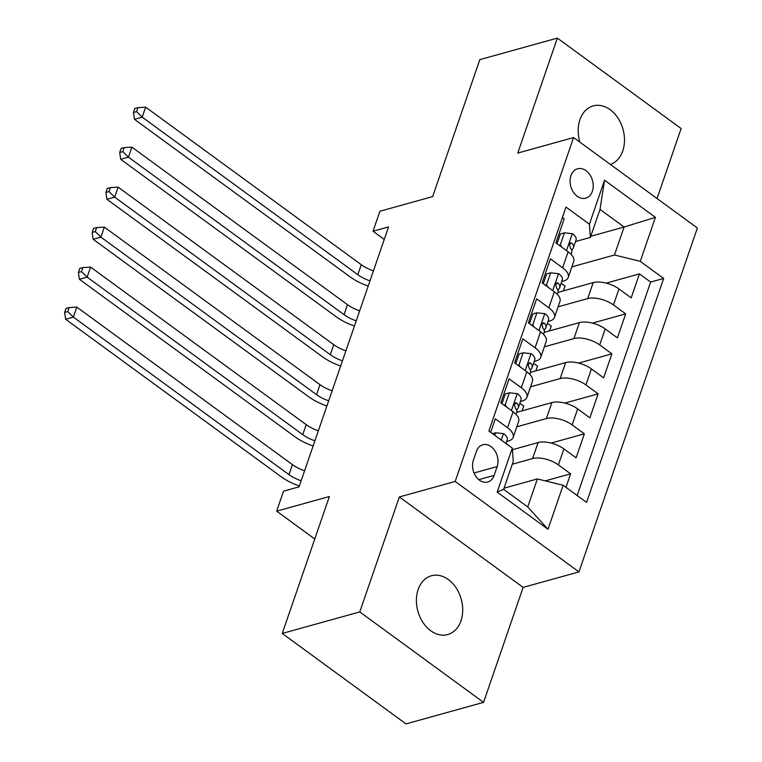 <?xml version="1.0" encoding="UTF-8"?>
<svg xmlns="http://www.w3.org/2000/svg" width="762" height="762" viewBox="0 0 762 762"><rect width="100%" height="100%" fill="white"/><g stroke="black" fill="none" stroke-linecap="round" stroke-linejoin="round"><path stroke-width="1.14" d="M610.362 164.43A30.499 22.489 74.5 0 0 622.754 150.943A30.499 22.489 74.5 0 0 617.963 118.072A30.499 22.489 74.5 0 0 593.179 105.918A30.499 22.489 74.5 0 0 579.93 119.663A30.499 22.489 74.5 0 0 579.93 142.189M418.147 589.521A30.499 22.489 74.5 0 0 422.939 622.392A30.499 22.489 74.5 0 0 447.723 634.546A30.499 22.489 74.5 0 0 460.972 620.801A30.499 22.489 74.5 0 0 456.181 587.931A30.499 22.489 74.5 0 0 431.397 575.777A30.499 22.489 74.5 0 0 418.147 589.521M570.938 175.66A15.25 11.24 74.5 0 0 573.338 192.1A15.25 11.24 74.5 0 0 585.73 198.177A15.25 11.24 74.5 0 0 592.35 191.31A15.25 11.24 74.5 0 0 589.959 174.869A15.25 11.24 74.5 0 0 577.567 168.793A15.25 11.24 74.5 0 0 570.938 175.66M657.034 198.53L681.133 128.54L557.355 38.1L479.822 59.636L432.654 196.596L379.933 211.236L373.047 231.229L384.258 239.42M578.958 571.9L697.373 228L573.596 137.56L455.181 481.46L578.958 571.9L523.142 587.397L399.355 496.957L359.769 611.924L483.556 702.364L523.142 587.397M483.556 702.364L406.013 723.9L282.235 633.46L329.394 496.5L276.663 511.15L314.763 538.982M359.769 611.924L282.235 633.46M562.375 217.57L564.166 218.885L555.908 242.878L568.119 251.793L562.613 267.795A19.06 8.782 19 0 1 568.223 277.444A19.06 8.782 19 0 1 563.585 281.016L561.756 281.521M562.613 267.795L550.402 258.87L542.134 282.864L554.345 291.779L548.84 307.781A19.06 8.782 19 0 1 554.46 317.43A19.06 8.782 19 0 1 549.821 321.002L547.983 321.507M548.84 307.781L536.629 298.856L528.371 322.85L540.582 331.775L535.076 347.767A19.06 8.782 19 0 1 540.687 357.416A19.06 8.782 19 0 1 536.048 360.988L534.219 361.502M535.076 347.767L522.865 338.842L514.598 362.836L526.809 371.761L521.303 387.753A19.06 8.782 19 0 1 526.923 397.402A19.06 8.782 19 0 1 522.275 400.974L520.446 401.488M521.303 387.753L509.092 378.838L500.834 402.822L513.045 411.747A19.06 8.782 19 0 1 518.655 421.396L513.15 437.398A19.06 8.782 19 0 1 508.511 440.969L506.682 441.474M565.947 487.318L570.595 473.821L545.211 480.87M512.416 449.704L538.105 442.57A19.06 8.782 19 0 1 563.89 448.904L576.101 457.819L584.368 433.826L551.097 443.074M516.703 412.347L551.879 402.584A19.06 8.782 -161 0 1 577.663 408.908L589.874 417.833L598.132 393.84L564.861 403.079M530.409 370.256L531.8 368.208A12.63 5.82 -161 0 0 532.133 367.56A12.63 5.82 -161 0 0 530.704 363.226L529.399 362.788L528.152 364.322L529.047 368.027A12.63 5.82 19 0 1 530.476 372.361L565.642 362.598A19.06 8.782 -161 0 1 591.436 368.922L603.637 377.847L611.905 353.854L578.634 363.093M544.182 330.26L545.573 328.222A12.63 5.82 -161 0 0 545.897 327.574A12.63 5.82 -161 0 0 544.468 323.24L543.173 322.802L541.925 324.336L542.82 328.041A12.63 5.82 19 0 1 544.249 332.365L579.415 322.602A19.06 8.782 -161 0 1 605.199 328.936L617.411 337.861L625.669 313.868L592.398 323.107M276.663 511.15L283.55 491.147L299.056 486.842L388.553 226.924L373.047 231.229M494.119 475.374L497.148 466.582A14.773 10.897 74.5 0 0 494.824 450.656A14.773 10.897 74.5 0 0 482.822 444.77A14.773 10.897 74.5 0 0 476.412 451.418L473.383 460.219A14.773 10.897 74.5 0 0 475.698 476.145A14.773 10.897 74.5 0 0 487.699 482.032A14.773 10.897 74.5 0 0 494.119 475.374L478.774 479.641M590.379 237.411L589.407 224.19L565.985 207.073L488.88 431.006L512.302 448.113L513.274 461.343L503.634 489.328L527.723 506.93L537.362 478.936L563.147 485.27L586.569 502.377L663.673 278.444L640.261 261.337L614.467 255.003L624.107 227.019L600.018 209.417L590.379 237.411L575.52 241.535M589.407 224.19L604.552 180.194L655.406 217.351L640.261 261.337M563.147 485.27L548.002 529.257L497.157 492.109L512.302 448.113M558.108 306.819L587.673 298.609A19.06 8.782 19 0 1 613.458 304.943L625.669 313.868M557.955 290.274L559.337 288.236A12.63 5.82 -161 0 0 559.67 287.579A12.63 5.82 -161 0 0 558.241 283.254L556.946 282.816L555.688 284.34L556.584 288.046A12.63 5.82 19 0 1 558.013 292.379L593.179 282.616L587.673 298.609M544.344 346.815L573.9 338.604A19.06 8.782 19 0 1 599.694 344.929L611.905 353.854M530.571 386.801L560.137 378.59A19.06 8.782 19 0 1 585.921 384.924L598.132 393.84M516.807 426.787L546.364 418.576A19.06 8.782 19 0 1 572.157 424.91L584.368 433.826M512.293 464.201L532.6 458.562A19.06 8.782 19 0 1 558.384 464.896L570.595 473.821M577.158 495.5L650.653 282.064L639.442 273.882L606.171 283.121M593.179 282.616A19.06 8.782 -161 0 1 618.973 288.95L631.184 297.875L639.442 273.882M490.671 432.321L495.319 418.824L507.53 427.739A19.06 8.782 19 0 1 513.15 437.398M504.025 488.194L537.362 478.936M399.355 496.957L455.181 481.46M557.355 38.1L517.769 153.067L573.596 137.56M590.769 236.277L624.107 227.019L655.406 217.351M571.881 266.833L614.467 255.003M509.854 446.332L506.073 443.236M522.065 410.861L523.713 406.079L519.836 403.25M526.923 397.402L532.428 381.41A19.06 8.782 -161 0 0 526.809 371.761M535.829 370.875L537.477 366.093L533.61 363.264M540.687 357.416L546.192 341.424A19.06 8.782 -161 0 0 540.582 331.775M549.602 330.889L551.25 326.098L547.373 323.279M554.46 317.43L559.965 301.438A19.06 8.782 -161 0 0 554.345 291.779M563.375 290.893L565.013 286.112L561.146 283.283M650.653 282.064L663.673 278.444M568.223 277.444L573.738 261.442A19.06 8.782 -161 0 0 568.119 251.793M503.634 489.328L497.157 492.109M527.723 506.93L548.002 529.257M604.552 180.194L600.018 209.417M494.728 435.273L495.586 432.778L503.653 433.664A12.63 5.82 19 0 1 507.206 439.941L505.978 443.503M301.142 480.784A23.822 10.982 19 0 1 288.988 474.631L73.371 317.097L65.618 319.249L281.235 476.783A35.738 16.469 -161 0 0 299.361 485.975M304.59 470.783A23.822 10.982 19 0 1 292.427 464.63L76.81 307.096L73.371 317.097L67.723 311.563L69.104 307.562L65.999 308.429L64.627 312.43L67.723 311.563M64.627 312.43L65.618 319.249M76.81 307.096L69.104 307.562M495.586 432.778L492.481 433.635M503.987 405.127L505.225 404.784L509.359 392.782L517.417 393.678A12.63 5.82 19 0 1 520.979 399.945L518.36 407.546A12.63 5.82 -161 0 0 516.931 403.212L515.636 402.774L514.379 404.308L515.283 408.013A12.63 5.82 19 0 1 516.712 412.347L516.026 414.338M505.225 404.784L506.559 407.003M509.359 392.782L505.32 393.906L501.968 403.66M516.646 410.242L518.036 408.194A12.63 5.82 -161 0 0 518.36 407.546M314.916 440.798A23.822 10.982 19 0 1 302.752 434.645L87.135 277.111L79.381 279.263L294.999 436.797A35.738 16.469 -161 0 0 313.125 445.98M318.354 430.797A23.822 10.982 19 0 1 306.2 424.644L90.583 267.11L87.135 277.111L81.496 271.577L82.868 267.576L79.772 268.443L78.391 272.434L81.496 271.577M78.391 272.434L79.381 279.263M90.583 267.11L82.868 267.576M517.75 365.141L518.989 364.798L523.123 352.796L531.19 353.692A12.63 5.82 19 0 1 534.743 359.959L532.133 367.56M518.989 364.798L520.322 367.017M523.123 352.796L519.093 353.92L515.731 363.665M328.689 400.802A23.822 10.982 19 0 1 316.525 394.659L100.908 237.115L93.154 239.278L308.772 396.812A35.738 16.469 -161 0 0 326.898 405.994M332.127 390.811A23.822 10.982 19 0 1 319.964 384.658L104.346 227.124L100.908 237.115L95.26 231.591L96.641 227.59L93.535 228.448L92.164 232.448L95.26 231.591M92.164 232.448L93.154 239.278M104.346 227.124L96.641 227.59M531.524 325.155L532.762 324.812L536.896 312.811L544.963 313.706A12.63 5.82 19 0 1 548.516 319.973L545.897 327.574M532.762 324.812L534.095 327.031M536.896 312.811L532.857 313.934L529.504 323.679M342.452 360.817A23.822 10.982 19 0 1 330.289 354.663L114.671 197.129L106.918 199.282L322.536 356.816A35.738 16.469 -161 0 0 340.671 366.008M345.9 350.825A23.822 10.982 19 0 1 333.737 344.672L118.12 187.138L114.671 197.129L109.033 191.605L110.414 187.604L107.309 188.462L105.928 192.462L109.033 191.605M105.928 192.462L106.918 199.282M118.12 187.138L110.414 187.604M545.287 285.169L546.535 284.817L550.659 272.825L558.727 273.71A12.63 5.82 19 0 1 562.28 279.987L559.67 287.579M546.535 284.817L547.859 287.045M550.659 272.825L546.63 273.939L543.277 283.693M356.225 320.831A23.822 10.982 19 0 1 344.062 314.677L128.445 157.143L120.691 159.296L336.309 316.83A35.738 16.469 -161 0 0 354.435 326.022M359.664 310.829A23.822 10.982 19 0 1 347.501 304.686L131.883 147.142L128.445 157.143L122.806 151.609L124.177 147.618L121.082 148.476L119.701 152.476L122.806 151.609M119.701 152.476L120.691 159.296M131.883 147.142L124.177 147.618M559.06 245.173L560.299 244.831L564.432 232.839L572.5 233.724A12.63 5.82 19 0 1 576.053 240.001L573.434 247.593A12.63 5.82 -161 0 0 572.005 243.259L570.709 242.83L569.462 244.354L570.357 248.06A12.63 5.82 19 0 1 571.786 252.393L571.1 254.384M560.299 244.831L561.632 247.059M564.432 232.839L560.403 233.953L557.041 243.707M571.719 250.288L573.11 248.25A12.63 5.82 -161 0 0 573.434 247.593M369.989 280.845A23.822 10.982 19 0 1 357.826 274.691L142.218 117.157L134.455 119.31L350.072 276.844A35.738 16.469 -161 0 0 368.208 286.036M373.437 270.843A23.822 10.982 19 0 1 361.274 264.69L145.656 107.156L142.218 117.157L136.569 111.623L137.951 107.623L134.845 108.49L133.474 112.49L136.569 111.623M133.474 112.49L134.455 119.31M145.656 107.156L137.951 107.623M579.415 322.602L573.9 338.604M565.642 362.598L560.137 378.59M551.879 402.584L546.364 418.576M538.105 442.57L532.6 458.562M563.89 448.904L558.384 464.896M618.973 288.95L613.458 304.943M605.199 328.936L599.694 344.929M591.436 368.922L585.921 384.924M577.663 408.908L572.157 424.91M513.045 411.747L507.53 427.739M474.04 472.992L497.148 466.582M503.453 433.645L501.244 440.045M288.988 474.631L292.427 464.63M517.217 393.659L511.407 410.547M302.752 434.645L306.2 424.644M514.521 403.889L516.931 403.212M530.99 353.663L525.17 370.561M316.525 394.659L319.964 384.658M528.295 363.893L530.704 363.226M544.763 313.677L538.944 330.575M330.289 354.663L333.737 344.672M542.058 323.907L544.468 323.24M558.527 273.691L552.707 290.589M344.062 314.677L347.501 304.686M555.831 283.921L558.241 283.254M572.3 233.705L566.48 250.603M357.826 274.691L361.274 264.69M569.595 243.935L572.005 243.259M529.79 374.342L530.476 372.361M543.563 334.356L544.249 332.365M557.327 294.37L558.013 292.379"/></g></svg>
